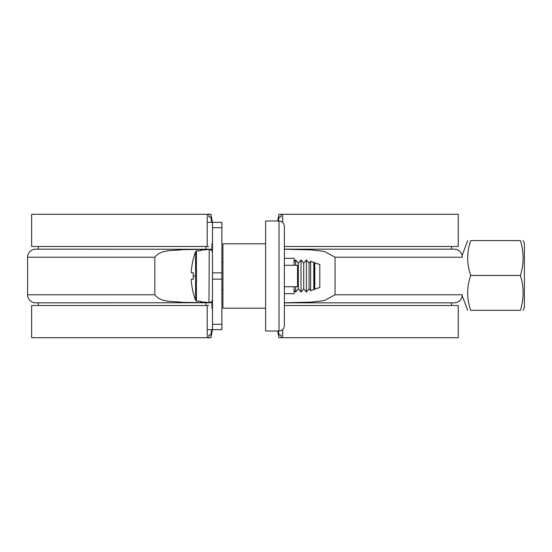 <?xml version="1.0" encoding="UTF-8"?>
<svg xmlns="http://www.w3.org/2000/svg" width="552" height="552" viewBox="0 0 552 552"><rect width="100%" height="100%" fill="white"/><g stroke="black" fill="none" stroke-linecap="round" stroke-linejoin="round"><path stroke-width="0.83" d="M451.557 246.482L451.557 249.166L454.241 249.166A8.052 8.052 0 0 1 462.293 257.218L335.043 257.218L335.043 294.782L324.238 300.598L311.252 302.13L284.39 302.751M454.241 249.166L284.39 249.166M284.39 249.249L311.252 249.87L324.238 251.401L335.043 257.218M335.043 294.782L462.293 294.782A8.052 8.052 0 0 1 454.241 302.834L284.39 302.834M454.241 302.834L451.557 302.834L451.557 305.518M284.39 286.736L297.535 286.736L297.535 265.264L284.39 265.264M212.479 308.202L211.92 308.299L211.92 302.744L35.652 302.834A8.052 8.052 0 0 1 27.6 294.782L27.6 257.218A8.052 8.052 0 0 1 35.652 249.166L211.92 249.256L211.92 243.701L212.479 243.798M211.92 302.744L182.65 302.344C172.866 300.957 161.074 302.951 154.85 294.782L154.85 257.218C161.074 249.049 172.866 251.043 182.65 249.656L211.92 249.256M212.479 222.332L221.869 222.332L221.869 272.86L212.479 272.86L212.479 222.332L207.214 222.332M212.479 329.668L212.479 279.139L221.869 279.139L221.869 329.668L207.214 329.668M212.479 272.86L212.479 279.139M212.479 324.3L221.869 324.3M212.479 227.7L221.869 227.7M221.869 272.86L221.869 279.139M284.39 293.712L294.05 293.712L294.05 286.736M294.05 265.264L294.05 258.288L284.39 258.288M279.022 220.993L265.609 220.993L265.609 331.007L279.022 331.007C282.286 330.689 284.073 328.902 284.39 325.639L284.39 226.361C284.073 223.098 282.286 221.311 279.022 220.993L279.022 331.007M470.732 275.462C466.661 263.828 466.661 252.202 470.732 240.575C466.661 240.575 466.661 240.575 470.732 240.575L520.377 240.575C524.014 240.575 524.014 240.575 520.377 240.575C524.014 240.575 524.014 240.575 520.377 240.575C524.014 252.202 524.014 263.828 520.377 275.462L520.377 275.462C524.014 287.088 524.014 298.715 520.377 310.341C524.014 310.341 524.014 310.341 520.377 310.341C524.014 310.341 524.014 310.341 520.377 310.341L470.732 310.341C466.661 310.341 466.661 310.341 470.732 310.341C466.661 298.715 466.661 287.088 470.732 275.462L520.377 275.462M523.075 240.575L524.4 243.232L524.4 307.685L523.075 310.341M265.609 243.798L222.946 243.798L222.946 308.202L265.609 308.202M284.39 246.482L458.263 246.482L458.263 214.286L281.016 214.286L281.016 216.97L279.119 216.97L278.408 220.993L279.119 216.97L281.016 216.97L281.016 214.286L278.919 214.286L277.732 220.993M282.679 222.428L282.679 214.286M277.732 331.007L278.919 337.714L281.016 337.714L281.016 335.029L279.119 335.029L278.408 331.007L279.119 335.029L281.016 335.029L281.016 337.714L458.263 337.714L458.263 305.518L284.39 305.518M282.679 337.714L282.679 329.572M208.642 246.482L207.214 246.482L207.214 214.286L208.877 214.286L208.877 216.97L210.774 216.97L211.726 222.332L210.774 216.97L208.877 216.97L208.877 214.286L210.974 214.286L212.396 222.332M207.214 214.286L31.623 214.286L31.623 246.482L207.214 246.482M212.396 329.668L210.974 337.714L208.877 337.714L208.877 335.029L210.774 335.029L211.726 329.668L210.774 335.029L208.877 335.029L208.877 337.714L207.214 337.714L207.214 305.518L208.642 305.518M207.214 305.518L31.623 305.518L31.623 337.714L207.214 337.714M314.792 289.241L314.792 262.759L319.808 264.587L319.808 287.413L314.792 289.241L314.44 288.813L314.44 263.187L313.798 262.4L313.798 289.6L310.652 290.745L310.652 261.255L313.798 262.4M309.079 288.813L309.079 263.187L306.394 259.902L306.394 292.098L309.079 288.813L310.652 290.745M303.71 288.813L303.71 263.187L301.026 259.902L301.026 292.098L303.71 288.813L306.394 292.098M301.026 292.098L298.342 288.813L298.342 263.187L295.658 259.902L295.658 265.264M295.658 286.736L295.658 292.098L298.342 288.813M208.98 249.476L200.673 250.201L200.673 250.656L196.457 251.029L195.546 251.733A69.6 69.6 0 0 0 191.254 272.778L193.303 272.778A67.551 67.551 0 0 0 193.303 279.222L191.254 279.222A69.6 69.6 0 0 0 195.546 300.267L196.457 300.971L200.673 301.344L200.673 301.799L208.98 302.524L209.256 249.463C211.216 249.649 212.285 250.725 212.479 252.678M154.85 294.782L27.6 294.782M154.85 257.218L27.6 257.218M205.951 246.482L205.951 249.166M205.951 302.834L205.951 305.518M195.546 251.733L195.546 276L193.228 276M195.546 276L195.546 300.267M196.457 300.971L196.457 251.029M38.336 246.482L38.336 249.166M38.336 302.834L38.336 305.518M467.696 240.575L462.114 255.535M467.696 310.341L462.224 295.817M212.479 299.322C212.285 301.275 211.216 302.351 209.256 302.537L208.98 302.524M314.44 288.813L313.798 289.6M294.05 290.124L295.658 292.098M222.946 289.138L221.869 290.455M222.946 262.862L221.869 261.544L222.946 262.862M294.05 261.876L295.658 259.902M298.342 263.187L301.026 259.902M303.71 263.187L306.394 259.902M309.079 263.187L310.652 261.255M314.44 263.187L314.792 262.759"/></g></svg>
